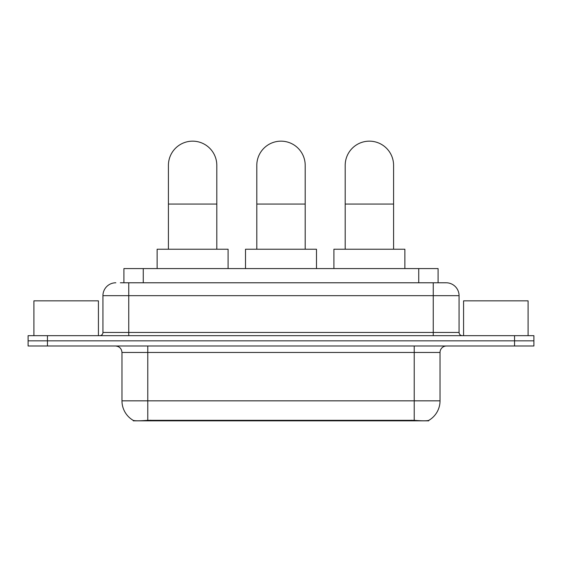 <?xml version="1.0" encoding="UTF-8"?>
<svg xmlns="http://www.w3.org/2000/svg" width="562" height="562" viewBox="0 0 562 562"><rect width="100%" height="100%" fill="white"/><g stroke="black" fill="none" stroke-linecap="round" stroke-linejoin="round"><path stroke-width="0.84" d="M123.914 282.777L123.914 268.58L438.086 268.58L438.086 282.777M428.743 420.383L428.743 420.84L133.257 420.84L133.257 420.383M121.968 400.839L147.778 400.839L147.778 352.451L121.968 352.451L121.968 400.839A22.578 22.578 0 0 0 133.131 420.32C134.803 420.966 139.685 420.966 147.778 420.32L414.222 420.32C422.308 420.966 427.19 420.966 428.869 420.32A22.578 22.578 0 0 0 440.032 400.839L440.032 352.451A6.449 6.449 0 0 1 446.481 346.002M47.454 335.676L533.9 335.676L533.9 340.839L28.1 340.839L28.1 346.002L47.454 346.002L47.454 340.839L28.1 340.839L28.1 335.676L47.454 335.676L47.454 340.839L533.9 340.839L533.9 346.002L47.454 346.002M120.654 282.777L441.641 282.777M120.359 282.777L128.747 282.777L128.747 295.675L102.937 295.675L102.937 332.451A3.224 3.224 0 0 1 99.713 335.676M115.842 282.777A12.905 12.905 0 0 0 102.937 295.675M446.158 282.777A12.905 12.905 0 0 1 459.063 295.675L433.253 295.675L433.253 282.777L445.961 282.777M459.063 295.675L459.063 332.451C459.252 334.411 460.327 335.486 462.287 335.676M533.9 335.676L533.9 340.839M98.42 335.676L98.42 300.839L33.91 300.839L33.91 335.676M528.09 335.676L528.09 300.839L463.58 300.839L463.58 335.676M168.417 249.226L168.417 165.354A24.194 24.194 0 0 1 192.611 141.16A24.194 24.194 0 0 1 216.806 165.354A24.194 24.194 0 0 0 192.611 141.16M216.806 249.226L216.806 165.354M228.095 268.58L228.095 249.226L157.128 249.226L157.128 268.58M256.806 249.226L256.806 165.354A24.194 24.194 0 0 1 281 141.16A24.194 24.194 0 0 1 305.194 165.354A24.194 24.194 0 0 0 281 141.16M305.194 249.226L305.194 165.354M316.483 268.58L316.483 249.226L245.517 249.226L245.517 268.58M345.194 249.226L345.194 165.354A24.194 24.194 0 0 1 369.389 141.16A24.194 24.194 0 0 1 393.583 165.354A24.194 24.194 0 0 0 369.389 141.16M393.583 249.226L393.583 165.354M404.872 268.58L404.872 249.226L333.905 249.226L333.905 268.58M411.321 420.84L411.321 420.2M150.679 420.84L150.679 420.2M143.268 282.777L143.268 268.58M418.732 282.777L418.732 268.58M414.222 346.002L414.222 352.451L147.778 352.451L147.778 346.002M440.032 352.451L414.222 352.451L414.222 400.839L440.032 400.839M414.222 420.32L414.222 400.839L147.778 400.839L147.778 420.32M514.546 346.002L514.546 335.676M128.747 335.676L128.747 332.451L459.063 332.451M102.937 332.451L128.747 332.451L128.747 295.675L433.253 295.675L433.253 335.676M168.417 204.062L216.806 204.062M256.806 204.062L305.194 204.062M345.194 204.062L393.583 204.062M121.968 352.451C121.589 348.531 119.439 346.382 115.519 346.002"/></g></svg>
